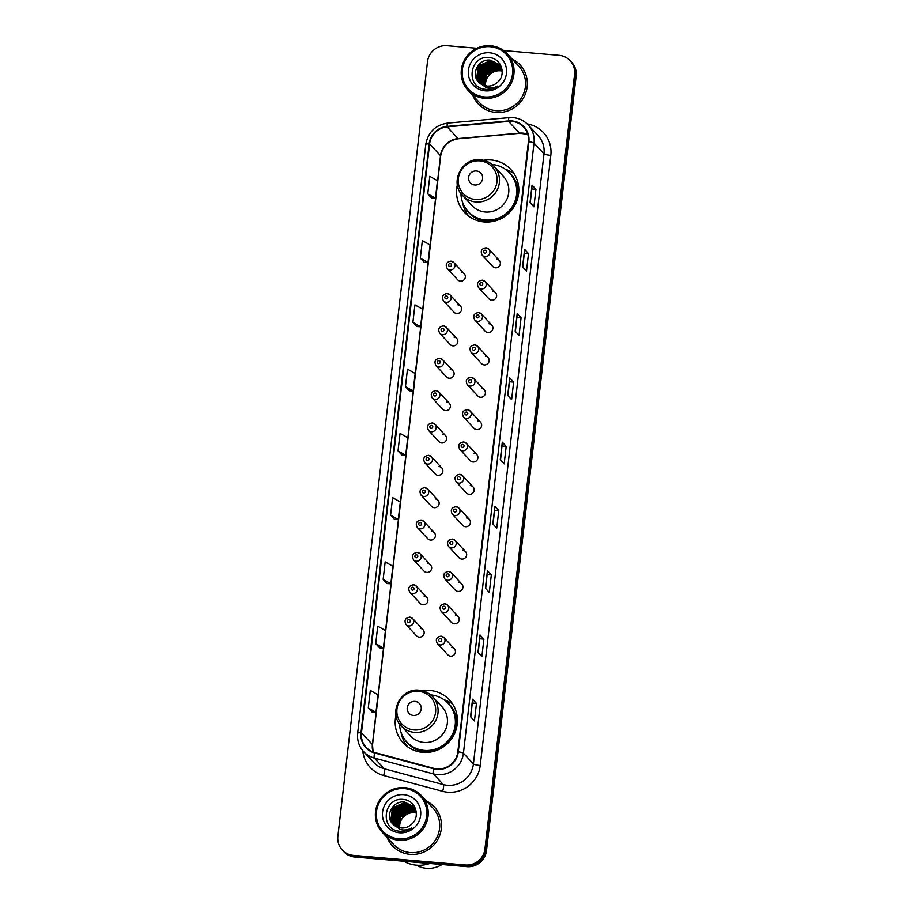 <?xml version="1.0" encoding="UTF-8"?>
<svg xmlns="http://www.w3.org/2000/svg" width="914" height="914" viewBox="0 0 914 914"><rect width="100%" height="100%" fill="white"/><g stroke="black" fill="none" stroke-linecap="round" stroke-linejoin="round"><path stroke-width="1.37" d="M396.002 715.159A31.567 30.642 -42.9 0 0 403.211 742.899A31.567 30.642 -42.9 0 0 422.736 752.359A31.567 30.642 -42.9 0 0 453.995 734.799A31.567 30.642 -42.9 0 0 449.425 699.896A31.567 30.642 -42.9 0 0 429.9 690.436A31.567 30.642 -42.9 0 0 422.268 690.721M406.616 745.447A31.567 30.642 -42.9 0 0 407.278 746.544M457.377 184.731A31.567 30.642 -42.9 0 0 464.575 212.471A31.567 30.642 -42.9 0 0 484.1 221.931A31.567 30.642 -42.9 0 0 515.37 204.382A31.567 30.642 -42.9 0 0 510.789 169.467A31.567 30.642 -42.9 0 0 491.264 160.007A31.567 30.642 -42.9 0 0 483.643 160.293M467.979 215.018A31.567 30.642 -42.9 0 0 468.654 216.115M451.036 261.164A4.467 4.341 137.1 0 1 454.452 267.448A4.467 4.341 137.1 0 1 447.266 268.59L457.686 279.798A4.467 4.341 -42.9 0 0 464.883 278.656A4.467 4.341 -42.9 0 0 461.467 272.372M447.289 293.531A4.467 4.341 137.1 0 1 450.705 299.815A4.467 4.341 137.1 0 1 443.519 300.957L453.95 312.165A4.467 4.341 -42.9 0 0 461.136 311.023A4.467 4.341 -42.9 0 0 457.72 304.739M443.553 325.898A4.467 4.341 137.1 0 1 446.957 332.17A4.467 4.341 137.1 0 1 439.771 333.324L450.202 344.532A4.467 4.341 -42.9 0 0 457.388 343.378A4.467 4.341 -42.9 0 0 453.984 337.106M439.805 358.254A4.467 4.341 137.1 0 1 443.21 364.537A4.467 4.341 137.1 0 1 436.024 365.68L446.455 376.888A4.467 4.341 -42.9 0 0 453.641 375.745A4.467 4.341 -42.9 0 0 450.236 369.462M436.058 390.621A4.467 4.341 137.1 0 1 439.474 396.904A4.467 4.341 137.1 0 1 432.288 398.047L442.707 409.255A4.467 4.341 -42.9 0 0 449.905 408.112A4.467 4.341 -42.9 0 0 446.489 401.829M432.311 422.988A4.467 4.341 137.1 0 1 435.727 429.26A4.467 4.341 137.1 0 1 428.54 430.414L438.971 441.622A4.467 4.341 -42.9 0 0 446.158 440.468A4.467 4.341 -42.9 0 0 442.742 434.196M428.575 455.343A4.467 4.341 137.1 0 1 431.979 461.627A4.467 4.341 137.1 0 1 424.793 462.77L435.224 473.978A4.467 4.341 -42.9 0 0 442.41 472.835A4.467 4.341 -42.9 0 0 439.006 466.551M424.827 487.71A4.467 4.341 137.1 0 1 428.232 493.994A4.467 4.341 137.1 0 1 421.046 495.137L431.477 506.345A4.467 4.341 -42.9 0 0 438.663 505.202A4.467 4.341 -42.9 0 0 435.258 498.918M421.08 520.077A4.467 4.341 137.1 0 1 424.496 526.35A4.467 4.341 137.1 0 1 417.31 527.504L427.729 538.7A4.467 4.341 -42.9 0 0 434.927 537.558A4.467 4.341 -42.9 0 0 431.511 531.285M417.332 552.433A4.467 4.341 137.1 0 1 420.748 558.717A4.467 4.341 137.1 0 1 413.562 559.859L423.993 571.067A4.467 4.341 -42.9 0 0 431.18 569.925A4.467 4.341 -42.9 0 0 427.763 563.641M413.596 584.8A4.467 4.341 137.1 0 1 417.001 591.084A4.467 4.341 137.1 0 1 409.815 592.226L420.246 603.434A4.467 4.341 -42.9 0 0 427.432 602.28A4.467 4.341 -42.9 0 0 424.027 596.008M409.849 617.167A4.467 4.341 137.1 0 1 413.254 623.439A4.467 4.341 137.1 0 1 406.067 624.593L416.498 635.79A4.467 4.341 -42.9 0 0 423.685 634.647A4.467 4.341 -42.9 0 0 420.28 628.375M474.823 344.921A4.467 4.341 137.1 0 1 478.239 351.204A4.467 4.341 137.1 0 1 471.053 352.347L481.484 363.555A4.467 4.341 -42.9 0 0 488.67 362.412A4.467 4.341 -42.9 0 0 485.254 356.129M471.087 377.288A4.467 4.341 137.1 0 1 474.492 383.572A4.467 4.341 137.1 0 1 467.305 384.714L477.736 395.922A4.467 4.341 -42.9 0 0 484.923 394.779A4.467 4.341 -42.9 0 0 481.518 388.496M467.34 409.655A4.467 4.341 137.1 0 1 470.756 415.927A4.467 4.341 137.1 0 1 463.558 417.081L473.989 428.289A4.467 4.341 -42.9 0 0 481.175 427.135A4.467 4.341 -42.9 0 0 477.771 420.863M463.592 442.01A4.467 4.341 137.1 0 1 467.008 448.294A4.467 4.341 137.1 0 1 459.822 449.437L470.253 460.645A4.467 4.341 -42.9 0 0 477.439 459.502A4.467 4.341 -42.9 0 0 474.023 453.218M478.57 312.565A4.467 4.341 137.1 0 1 481.986 318.837A4.467 4.341 137.1 0 1 474.8 319.991L485.231 331.199A4.467 4.341 -42.9 0 0 492.418 330.045A4.467 4.341 -42.9 0 0 489.001 323.773M486.065 247.831A4.467 4.341 137.1 0 1 489.47 254.115A4.467 4.341 137.1 0 1 482.284 255.257L492.715 266.465A4.467 4.341 -42.9 0 0 499.901 265.323A4.467 4.341 -42.9 0 0 496.496 259.039M482.318 280.198A4.467 4.341 137.1 0 1 485.734 286.482A4.467 4.341 137.1 0 1 478.536 287.624L488.967 298.832A4.467 4.341 -42.9 0 0 496.153 297.69A4.467 4.341 -42.9 0 0 492.749 291.406M459.845 474.377A4.467 4.341 137.1 0 1 463.261 480.661A4.467 4.341 137.1 0 1 456.075 481.804L466.506 493.012A4.467 4.341 -42.9 0 0 473.692 491.869A4.467 4.341 -42.9 0 0 470.276 485.585M456.109 506.744A4.467 4.341 137.1 0 1 459.514 513.017A4.467 4.341 137.1 0 1 452.327 514.171L462.758 525.379A4.467 4.341 -42.9 0 0 469.945 524.225A4.467 4.341 -42.9 0 0 466.54 517.952M452.361 539.1A4.467 4.341 137.1 0 1 455.778 545.384A4.467 4.341 137.1 0 1 448.58 546.526L459.011 557.734A4.467 4.341 -42.9 0 0 466.197 556.592A4.467 4.341 -42.9 0 0 462.792 550.308M448.614 571.467A4.467 4.341 137.1 0 1 452.03 577.751A4.467 4.341 137.1 0 1 444.844 578.893L455.275 590.101A4.467 4.341 -42.9 0 0 462.461 588.959A4.467 4.341 -42.9 0 0 459.045 582.675M444.867 603.834A4.467 4.341 137.1 0 1 448.283 610.106A4.467 4.341 137.1 0 1 441.096 611.26L451.527 622.457A4.467 4.341 -42.9 0 0 458.714 621.314A4.467 4.341 -42.9 0 0 455.298 615.042M441.131 636.19A4.467 4.341 137.1 0 1 444.535 642.473A4.467 4.341 137.1 0 1 437.349 643.616L447.78 654.824A4.467 4.341 -42.9 0 0 454.966 653.681A4.467 4.341 -42.9 0 0 451.562 647.398M514.136 173.786A31.567 30.642 -42.9 0 0 513.085 173.043M510.857 171.683A31.567 30.642 -42.9 0 0 505.396 169.307M452.761 704.214A31.567 30.642 -42.9 0 0 451.71 703.472M449.494 702.112A31.567 30.642 -42.9 0 0 444.021 699.736M476.88 48.271L447.026 45.7A17.869 17.343 -42.9 0 0 427.489 61.718L337.86 836.333A17.869 17.343 -42.9 0 0 342.293 850.009L343.858 851.688A17.869 17.343 -42.9 0 0 354.906 857.035L466.974 866.666A17.869 17.343 -42.9 0 0 486.511 850.648L576.14 76.033A17.869 17.343 -42.9 0 0 571.707 62.358L570.93 61.524A17.869 17.343 -42.9 0 1 575.352 75.199A17.869 17.343 -42.9 0 0 570.93 61.524L570.142 60.678A17.869 17.343 -42.9 0 0 559.094 55.331L503.637 50.567M342.293 850.009A17.869 17.343 -42.9 0 0 353.352 855.367L465.409 864.987A17.869 17.343 -42.9 0 0 484.946 848.969L485.734 849.814L575.352 75.199L485.734 849.814A17.869 17.343 -42.9 0 1 466.197 865.832A17.869 17.343 -42.9 0 0 485.734 849.814L486.511 850.648M353.352 855.367L354.129 856.201L466.197 865.832L354.129 856.201A17.869 17.343 -42.9 0 1 343.07 850.843A17.869 17.343 -42.9 0 0 354.129 856.201L354.906 857.035M472.938 95.582A28.585 27.751 -42.9 0 0 478.216 103.876A28.585 27.751 -42.9 0 0 495.891 112.433A28.585 27.751 -42.9 0 0 524.213 96.541A28.585 27.751 -42.9 0 0 520.066 64.917A28.585 27.751 -42.9 0 0 512.183 59.067A28.585 27.751 -42.9 0 1 520.066 64.917A28.585 27.751 -42.9 0 1 524.213 96.541A28.585 27.751 -42.9 0 1 495.891 112.433A28.585 27.751 -42.9 0 1 478.216 103.876A28.585 27.751 -42.9 0 1 472.938 95.582M387.102 837.487A28.585 27.751 -42.9 0 0 392.369 845.77A28.585 27.751 -42.9 0 0 410.055 854.339A28.585 27.751 -42.9 0 0 438.377 838.435A28.585 27.751 -42.9 0 0 434.23 806.822A28.585 27.751 -42.9 0 0 426.335 800.961A28.585 27.751 -42.9 0 1 434.23 806.822L434.23 806.822A28.585 27.751 -42.9 0 1 438.377 838.435A28.585 27.751 -42.9 0 1 410.055 854.339A28.585 27.751 -42.9 0 1 392.369 845.77A28.585 27.751 -42.9 0 1 387.102 837.487M511.909 121.413A19.057 18.497 137.1 0 1 528.418 141.704L457.823 751.811A19.057 18.497 137.1 0 1 433.773 768.343L374.774 752.53A19.057 18.497 137.1 0 1 361.464 732.799L429.603 143.955A19.057 18.497 137.1 0 1 447.163 126.863L508.63 121.413A19.057 18.497 137.1 0 1 511.909 121.413M511.954 120.945A19.537 18.966 -42.9 0 0 508.595 120.945L447.14 126.395A19.537 18.966 -42.9 0 0 429.134 143.909L360.996 732.754A19.537 18.966 -42.9 0 0 374.637 752.987L433.647 768.8A19.537 18.966 -42.9 0 0 458.291 751.856L528.886 141.75A19.537 18.966 -42.9 0 0 511.954 120.945M470.539 716.725L474.435 720.906L476.468 703.38L472.561 699.199L470.539 716.725M470.801 717.01L472.629 699.336A4.764 0.754 -173.4 0 0 472.561 699.199M472.424 703.037L476.468 703.38M477.976 652.459L481.872 656.652L483.894 639.126L479.999 634.933L477.976 652.459M478.239 652.745L480.067 635.081A4.764 0.754 -173.4 0 0 479.999 634.933M479.85 638.783L483.894 639.126M485.403 588.205L489.31 592.398L491.332 574.872L487.436 570.679L485.403 588.205M485.677 588.49L487.505 570.816A4.764 0.754 -173.4 0 0 487.436 570.679M487.288 574.518L491.332 574.872M492.84 523.939L496.748 528.132L498.77 510.606L494.874 506.413L492.84 523.939M493.103 524.225L494.931 506.562A4.764 0.754 -173.4 0 0 494.874 506.413M494.725 510.263L498.77 510.606M530.017 202.645L533.913 206.838L535.947 189.312L532.051 185.119L530.017 202.645M530.28 202.931L532.108 185.268A4.764 0.754 -173.4 0 0 532.051 185.119M531.902 188.97L535.947 189.312M522.58 266.911L526.487 271.092L528.509 253.578L524.613 249.385L522.58 266.911M522.842 267.196L524.67 249.522A4.764 0.754 -173.4 0 0 524.613 249.385M524.465 253.224L528.509 253.578M515.153 331.165L519.049 335.358L521.071 317.832L517.175 313.639L515.153 331.165M515.416 331.451L517.244 313.776A4.764 0.754 -173.4 0 0 517.175 313.639M517.027 317.489L521.071 317.832M507.716 395.431L511.612 399.612L513.645 382.086L509.738 377.905L507.716 395.431M507.978 395.716L509.806 378.042A4.764 0.754 -173.4 0 0 509.738 377.905M509.589 381.744L513.645 382.086M500.278 459.685L504.174 463.878L506.207 446.352L502.3 442.159L500.278 459.685M500.541 459.971L502.369 442.296A4.764 0.754 -173.4 0 0 502.3 442.159M502.163 445.998L506.207 446.352M484.946 848.969L574.575 74.365A17.869 17.343 -42.9 0 0 570.142 60.678M383.149 579.419L390.849 583.783L392.871 566.257L385.171 561.893L383.149 579.419L387.056 583.566M375.711 643.673L379.573 647.82L383.412 648.037L385.434 630.511L377.745 626.147L375.711 643.673L383.412 648.037M368.273 707.939L375.974 712.292L378.008 694.766L370.307 690.413L368.273 707.939L372.181 712.086M405.45 386.633L413.151 390.998L415.173 373.472L407.484 369.119L405.45 386.633L409.358 390.792M412.888 322.379L420.589 326.744L422.611 309.218L414.922 304.853L412.888 322.379L416.795 326.527M420.326 258.125L424.187 262.272L428.015 262.478L430.048 244.963L422.348 240.599L420.326 258.125L428.015 262.478M427.763 193.859L431.614 198.007L435.452 198.224L437.486 180.698L429.786 176.333L427.763 193.859L435.452 198.224M394.482 519.346L390.586 515.153L398.276 519.518L400.309 501.992L392.609 497.627L390.586 515.153M398.024 450.899L405.713 455.263L407.747 437.737L400.046 433.373L398.024 450.899L401.92 455.046M405.713 455.263L401.874 455.046M413.151 390.998L409.312 390.792M420.589 326.744L416.75 326.527M398.276 519.518L394.448 519.301M390.849 583.783L387.01 583.566M375.974 712.292L372.135 712.086M502.22 71.121A13.459 13.07 -42.9 0 0 485.597 85.905M484.534 96.953A25.615 24.861 -42.9 0 0 512.537 73.988A25.615 24.861 -42.9 0 0 490.35 46.705A25.615 24.861 -42.9 0 0 462.347 69.67A25.615 24.861 -42.9 0 0 484.534 96.953M484.591 98.324A26.803 26.015 -42.9 0 0 511.143 83.425A26.803 26.015 -42.9 0 0 507.259 53.777A26.803 26.015 -42.9 0 0 490.681 45.746A26.803 26.015 -42.9 0 0 464.129 60.655A26.803 26.015 -42.9 0 0 468.014 90.292A26.803 26.015 -42.9 0 0 484.591 98.324M468.014 90.292L479.519 102.654A26.803 26.015 -42.9 0 0 496.096 110.685A26.803 26.015 -42.9 0 0 522.648 95.776A26.803 26.015 -42.9 0 0 518.764 66.139L507.259 53.777M484.226 85.573L486.694 74.891L499.09 69.498L502.037 70.127M483.243 85.23L485.46 73.566L497.856 68.162L501.752 69.156M483.483 85.322L485.768 73.897L498.164 68.504M482.318 84.831L484.214 72.24L496.61 66.836L501.409 68.242M482.546 84.933L484.523 72.572L496.93 67.168L501.5 68.47M481.461 84.374L482.98 70.904L495.377 65.511L500.998 67.373M481.678 84.488L483.289 71.235L495.685 65.842L501.112 67.59M480.661 83.86L480.01 82.557L481.747 69.578L494.143 64.174L500.552 66.562M480.855 83.997L480.318 82.888L482.055 69.91L494.451 64.506L500.666 66.756M479.919 83.3L478.776 81.232L480.501 68.242L492.897 62.849L500.049 65.785M480.101 83.448L479.085 81.563L480.81 68.573L493.206 63.18L500.175 65.979M479.21 82.694L477.531 79.895L479.267 66.916L491.663 61.512L499.49 65.054M479.382 82.854L477.839 80.226L479.576 67.248L491.972 61.844L499.638 65.237M478.822 82.317L486.888 86.076C490.875 86.35 494.383 85.116 497.387 82.386C506.71 74.902 501.432 58.599 489.858 57.662C469.522 54.28 465.043 87.15 484.774 89.264L485.757 89.378C490.087 89.698 494.051 88.589 497.662 86.03C493.983 88.007 490.212 88.567 486.328 87.698L478.548 82.032C470.379 74.274 478.616 58.325 490.43 60.187L498.895 64.368L502.197 70.835M478.719 82.214L476.605 78.901L478.342 65.922L490.738 60.518L499.055 64.54M489.653 52.784A19.422 18.851 -42.9 0 0 468.414 70.195A19.422 18.851 -42.9 0 0 485.243 90.874A19.422 18.851 -42.9 0 0 506.47 73.463A19.422 18.851 -42.9 0 0 489.653 52.784M474.789 184.994A7.152 6.935 -42.9 0 0 482.603 178.584A7.152 6.935 -42.9 0 0 476.411 170.975A7.152 6.935 -42.9 0 0 468.596 177.385A7.152 6.935 -42.9 0 0 474.789 184.994M462.644 195.539L471.99 205.581A21.445 20.816 -42.9 0 0 485.254 212.002A21.445 20.816 -42.9 0 0 506.493 200.075A21.445 20.816 -42.9 0 0 503.386 176.368L494.04 166.325C490.395 162.498 485.917 160.327 480.615 159.813C462.05 157.174 449.22 182.629 462.644 195.539A21.445 20.816 -42.9 0 0 475.908 201.96A21.445 20.816 -42.9 0 0 497.147 190.032A21.445 20.816 -42.9 0 0 494.04 166.325M460.953 193.46A28.288 27.466 -42.9 0 0 468.151 211.5A28.288 27.466 -42.9 0 0 485.642 219.977A28.288 27.466 -42.9 0 0 513.668 204.245A28.288 27.466 -42.9 0 0 509.566 172.952A28.288 27.466 -42.9 0 0 492.086 164.486M468.151 211.5L468.539 211.922A28.288 27.466 -42.9 0 0 486.031 220.4A28.288 27.466 -42.9 0 0 514.056 204.656A28.288 27.466 -42.9 0 0 509.955 173.374L509.566 172.952M469.156 216.481A30.973 30.059 137.1 0 1 462.518 202.223M514.468 174.323A30.973 30.059 137.1 0 0 511.417 171.706L508.378 171.603A28.562 27.717 -42.9 0 1 516.696 201.423M413.414 715.422A7.152 6.935 -42.9 0 0 421.228 709.013A7.152 6.935 -42.9 0 0 415.036 701.404A7.152 6.935 -42.9 0 0 407.221 707.813A7.152 6.935 -42.9 0 0 413.414 715.422M401.269 725.967L410.615 736.01A21.445 20.816 -42.9 0 0 423.879 742.431A21.445 20.816 -42.9 0 0 445.118 730.503A21.445 20.816 -42.9 0 0 442.01 706.796L432.665 696.754C429.02 692.926 424.542 690.756 419.24 690.23C400.675 687.602 387.844 713.057 401.269 725.967A21.445 20.816 -42.9 0 0 414.533 732.388A21.445 20.816 -42.9 0 0 435.772 720.461A21.445 20.816 -42.9 0 0 432.665 696.754M399.578 723.888A28.288 27.466 -42.9 0 0 406.776 741.928A28.288 27.466 -42.9 0 0 424.267 750.405A28.288 27.466 -42.9 0 0 452.293 734.673A28.288 27.466 -42.9 0 0 448.191 703.38A28.288 27.466 -42.9 0 0 430.711 694.903M406.776 741.928L407.164 742.351A28.288 27.466 -42.9 0 0 424.667 750.817A28.288 27.466 -42.9 0 0 452.681 735.085A28.288 27.466 -42.9 0 0 448.58 703.803L448.191 703.38M407.781 746.909A30.973 30.059 137.1 0 1 401.155 732.651M453.093 704.751A30.973 30.059 137.1 0 0 450.054 702.135L447.003 702.032A28.562 27.717 -42.9 0 1 455.321 731.84M416.373 813.014A13.459 13.07 -42.9 0 0 399.749 827.798M398.698 838.846A25.615 24.861 -42.9 0 0 426.701 815.882A25.615 24.861 -42.9 0 0 404.514 788.611A25.615 24.861 -42.9 0 0 376.499 811.575A25.615 24.861 -42.9 0 0 398.698 838.846M398.755 840.229A26.803 26.015 -42.9 0 0 425.307 825.319A26.803 26.015 -42.9 0 0 421.423 795.671A26.803 26.015 -42.9 0 0 404.845 787.651A26.803 26.015 -42.9 0 0 378.293 802.549A26.803 26.015 -42.9 0 0 382.178 832.197A26.803 26.015 -42.9 0 0 398.755 840.229M382.178 832.197L393.683 844.559A26.803 26.015 -42.9 0 0 410.26 852.579A26.803 26.015 -42.9 0 0 436.801 837.681A26.803 26.015 -42.9 0 0 432.916 808.033L421.423 795.671M403.782 861.239A32.161 31.225 -42.9 0 0 416.476 865.17A32.161 31.225 -42.9 0 0 429.82 863.479M416.35 865.158A25.318 24.575 -42.9 0 0 426.415 868.3A25.318 24.575 -42.9 0 0 442.022 864.518M398.378 827.467L400.858 816.796L413.254 811.392L416.201 812.032M397.396 827.124L399.612 815.459L412.008 810.067L415.916 811.061M397.636 827.216L399.921 815.802L412.328 810.398M396.482 826.724L398.378 814.134L410.774 808.73L415.562 810.135M396.71 826.827L398.687 814.465L411.083 809.073L415.653 810.364M395.625 826.267L397.144 812.809L409.541 807.405L415.162 809.278M395.831 826.382L397.453 813.14L409.849 807.736L415.264 809.484M394.825 825.753L394.163 824.462L395.899 811.472L408.295 806.079L414.705 808.456M395.019 825.89L394.482 824.794L396.208 811.803L408.604 806.411L414.83 808.662M394.071 825.205L392.929 823.126L394.665 810.147L407.061 804.743L414.202 807.69M394.254 825.342L393.237 823.457L394.974 810.478L407.37 805.074L414.339 807.873M393.374 824.599L391.695 821.8L393.431 808.81L405.827 803.417L413.654 806.959M393.546 824.748L392.003 822.132L393.74 809.141L406.136 803.749L413.791 807.131M392.986 824.211L401.052 827.981C405.039 828.244 408.535 827.01 411.54 824.279C420.874 816.796 415.584 800.493 404.022 799.556C383.686 796.174 379.196 829.044 398.927 831.157L399.909 831.272C404.251 831.603 408.215 830.483 411.814 827.935C408.147 829.901 404.376 830.46 400.492 829.592L392.986 824.211M392.7 823.925C384.543 816.168 392.769 800.23 404.582 802.081L413.059 806.274L416.361 812.729M392.883 824.12L390.769 820.795L392.494 807.816L404.891 802.412L413.208 806.434M403.805 794.677A19.422 18.851 -42.9 0 0 382.566 812.089A19.422 18.851 -42.9 0 0 399.395 832.78A19.422 18.851 -42.9 0 0 420.634 815.357A19.422 18.851 -42.9 0 0 403.805 794.677M576.14 76.033L574.575 74.365M466.974 866.666L465.409 864.987M527.778 134.267A19.057 18.497 -42.9 0 0 519.54 133.147L458.085 138.597A19.057 18.497 -42.9 0 0 440.514 155.677L372.386 744.533A19.057 18.497 -42.9 0 0 373.026 751.971M527.195 123.938A29.785 28.905 137.1 0 1 550.822 155.391L480.227 765.498A5.952 0.948 6.6 0 1 473.418 763.944L544.001 153.838A23.821 23.124 -42.9 0 0 538.095 135.603L528.121 124.875A23.821 23.124 137.1 0 1 534.027 143.11A5.952 0.948 -173.4 0 0 528.886 141.75M480.227 765.498A29.785 28.905 137.1 0 1 447.666 792.198A29.785 28.905 137.1 0 1 442.65 791.318L383.64 775.506A29.785 28.905 137.1 0 1 362.778 750.657M447.369 785.309A23.821 23.124 -42.9 0 0 473.418 763.944L463.432 753.227A23.821 23.124 137.1 0 1 433.373 773.884L374.363 758.072A23.821 23.124 137.1 0 1 363.635 751.639L373.62 762.367A23.821 23.124 -42.9 0 0 384.348 768.8L443.347 784.6A23.821 23.124 -42.9 0 0 447.369 785.309M528.121 124.875C524.076 120.637 519.106 118.226 513.211 117.643L509.109 117.655A5.952 0.891 84.9 0 0 508.595 120.945M509.109 117.655L447.643 123.104C435.361 125.069 428.083 132.164 425.787 144.366A5.952 0.948 6.6 0 1 429.134 143.909M360.996 732.754A5.952 0.948 -173.4 0 0 357.648 733.222C356.974 740.283 358.962 746.418 363.635 751.639M374.637 752.987A5.952 1.222 105 0 0 374.363 758.072L384.348 768.8A5.952 1.222 -75 0 1 383.64 775.506M447.643 123.104A5.952 0.891 84.9 0 0 447.14 126.395M433.647 768.8A5.952 1.222 105 0 0 433.373 773.884L443.347 784.6A5.952 1.222 -75 0 1 442.65 791.318M458.291 751.856A5.952 0.948 6.6 0 1 463.432 753.227L534.027 143.11L544.001 153.838A5.952 0.948 6.6 0 0 550.822 155.391M361.464 732.799L372.386 744.533A10.717 1.702 6.6 0 1 372.524 744.864L373.095 752.005M508.63 121.413L519.54 133.147A10.717 1.611 -95.1 0 0 519.872 133.307L458.405 138.768A10.717 1.611 -95.1 0 1 458.085 138.597L447.163 126.863M429.603 143.955L440.514 155.677A10.717 1.702 6.6 0 1 440.662 156.008L372.524 744.864M500.346 459.765L502.369 442.296M507.784 395.499L509.806 378.042M515.222 331.245L517.244 313.776M522.659 266.991L524.67 249.522M530.086 202.725L532.108 185.268M492.92 524.019L494.931 506.562M485.483 588.285L487.505 570.816M478.045 652.539L480.067 635.081M470.607 716.793L472.629 699.336M475.417 199.503A19.697 19.125 -42.9 0 0 496.953 181.852A19.697 19.125 -42.9 0 0 479.884 160.875A19.697 19.125 -42.9 0 0 458.348 178.527A19.697 19.125 -42.9 0 0 475.417 199.503M465.832 208.632A28.562 27.717 -42.9 0 0 486.636 221.394A28.562 27.717 -42.9 0 0 496.028 220.651M414.042 729.932A19.697 19.125 -42.9 0 0 435.578 712.28A19.697 19.125 -42.9 0 0 418.521 691.292A19.697 19.125 -42.9 0 0 396.973 708.956A19.697 19.125 -42.9 0 0 414.042 729.932M404.456 739.06A28.562 27.717 -42.9 0 0 425.261 751.822A28.562 27.717 -42.9 0 0 434.653 751.08M485.231 250.23A1.485 1.451 -42.9 0 0 483.609 251.567A1.485 1.451 -42.9 0 0 484.9 253.155A1.485 1.451 -42.9 0 0 486.522 251.818A1.485 1.451 -42.9 0 0 485.231 250.23M481.495 282.597A1.485 1.451 -42.9 0 0 479.861 283.934A1.485 1.451 -42.9 0 0 481.152 285.522A1.485 1.451 -42.9 0 0 482.786 284.185A1.485 1.451 -42.9 0 0 481.495 282.597M477.748 314.964A1.485 1.451 -42.9 0 0 476.114 316.29A1.485 1.451 -42.9 0 0 477.405 317.878A1.485 1.451 -42.9 0 0 479.039 316.541A1.485 1.451 -42.9 0 0 477.748 314.964M474 347.32A1.485 1.451 -42.9 0 0 472.378 348.657A1.485 1.451 -42.9 0 0 473.669 350.245A1.485 1.451 -42.9 0 0 475.291 348.908A1.485 1.451 -42.9 0 0 474 347.32M470.253 379.687A1.485 1.451 -42.9 0 0 468.631 381.024A1.485 1.451 -42.9 0 0 469.922 382.612A1.485 1.451 -42.9 0 0 471.544 381.275A1.485 1.451 -42.9 0 0 470.253 379.687M466.517 412.054A1.485 1.451 -42.9 0 0 464.883 413.379A1.485 1.451 -42.9 0 0 466.174 414.967A1.485 1.451 -42.9 0 0 467.808 413.631A1.485 1.451 -42.9 0 0 466.517 412.054M462.77 444.41A1.485 1.451 -42.9 0 0 461.136 445.746A1.485 1.451 -42.9 0 0 462.427 447.334A1.485 1.451 -42.9 0 0 464.061 445.998A1.485 1.451 -42.9 0 0 462.77 444.41M459.022 476.777A1.485 1.451 -42.9 0 0 457.4 478.113A1.485 1.451 -42.9 0 0 458.691 479.701A1.485 1.451 -42.9 0 0 460.313 478.365A1.485 1.451 -42.9 0 0 459.022 476.777M455.275 509.144A1.485 1.451 -42.9 0 0 453.652 510.469A1.485 1.451 -42.9 0 0 454.944 512.057A1.485 1.451 -42.9 0 0 456.566 510.72A1.485 1.451 -42.9 0 0 455.275 509.144M451.539 541.499A1.485 1.451 -42.9 0 0 449.905 542.836A1.485 1.451 -42.9 0 0 451.196 544.424A1.485 1.451 -42.9 0 0 452.83 543.087A1.485 1.451 -42.9 0 0 451.539 541.499M447.791 573.866A1.485 1.451 -42.9 0 0 446.158 575.203A1.485 1.451 -42.9 0 0 447.449 576.791A1.485 1.451 -42.9 0 0 449.082 575.454A1.485 1.451 -42.9 0 0 447.791 573.866M444.044 606.233A1.485 1.451 -42.9 0 0 442.422 607.559A1.485 1.451 -42.9 0 0 443.713 609.147A1.485 1.451 -42.9 0 0 445.335 607.81A1.485 1.451 -42.9 0 0 444.044 606.233M440.297 638.589A1.485 1.451 -42.9 0 0 438.674 639.926A1.485 1.451 -42.9 0 0 439.965 641.514A1.485 1.451 -42.9 0 0 441.588 640.177A1.485 1.451 -42.9 0 0 440.297 638.589M449.871 266.488A1.485 1.451 -42.9 0 0 451.505 265.151A1.485 1.451 -42.9 0 0 450.214 263.563A1.485 1.451 -42.9 0 0 448.58 264.9A1.485 1.451 -42.9 0 0 449.871 266.488M446.135 298.855A1.485 1.451 -42.9 0 0 447.757 297.518A1.485 1.451 -42.9 0 0 446.466 295.93A1.485 1.451 -42.9 0 0 444.844 297.267A1.485 1.451 -42.9 0 0 446.135 298.855M442.387 331.211A1.485 1.451 -42.9 0 0 444.01 329.874A1.485 1.451 -42.9 0 0 442.719 328.297A1.485 1.451 -42.9 0 0 441.096 329.623A1.485 1.451 -42.9 0 0 442.387 331.211M438.64 363.578A1.485 1.451 -42.9 0 0 440.274 362.241A1.485 1.451 -42.9 0 0 438.983 360.653A1.485 1.451 -42.9 0 0 437.349 361.99A1.485 1.451 -42.9 0 0 438.64 363.578M434.893 395.945A1.485 1.451 -42.9 0 0 436.526 394.608A1.485 1.451 -42.9 0 0 435.235 393.02A1.485 1.451 -42.9 0 0 433.602 394.357A1.485 1.451 -42.9 0 0 434.893 395.945M431.157 428.3A1.485 1.451 -42.9 0 0 432.779 426.964A1.485 1.451 -42.9 0 0 431.488 425.387A1.485 1.451 -42.9 0 0 429.866 426.712A1.485 1.451 -42.9 0 0 431.157 428.3M427.409 460.667A1.485 1.451 -42.9 0 0 429.032 459.331A1.485 1.451 -42.9 0 0 427.741 457.743A1.485 1.451 -42.9 0 0 426.118 459.079A1.485 1.451 -42.9 0 0 427.409 460.667M423.662 493.034A1.485 1.451 -42.9 0 0 425.296 491.698A1.485 1.451 -42.9 0 0 424.005 490.11A1.485 1.451 -42.9 0 0 422.371 491.446A1.485 1.451 -42.9 0 0 423.662 493.034M419.914 525.39A1.485 1.451 -42.9 0 0 421.548 524.053A1.485 1.451 -42.9 0 0 420.257 522.477A1.485 1.451 -42.9 0 0 418.623 523.802A1.485 1.451 -42.9 0 0 419.914 525.39M416.178 557.757A1.485 1.451 -42.9 0 0 417.801 556.42A1.485 1.451 -42.9 0 0 416.51 554.832A1.485 1.451 -42.9 0 0 414.887 556.169A1.485 1.451 -42.9 0 0 416.178 557.757M412.431 590.113A1.485 1.451 -42.9 0 0 414.053 588.787A1.485 1.451 -42.9 0 0 412.762 587.199A1.485 1.451 -42.9 0 0 411.14 588.536A1.485 1.451 -42.9 0 0 412.431 590.113M408.684 622.48A1.485 1.451 -42.9 0 0 410.317 621.143A1.485 1.451 -42.9 0 0 409.026 619.555A1.485 1.451 -42.9 0 0 407.393 620.892A1.485 1.451 -42.9 0 0 408.684 622.48M425.787 144.366L357.648 733.222M458.405 138.768C448.454 140.39 442.547 146.149 440.662 156.008M519.872 133.307L527.801 134.335M482.284 255.257C480.17 251.133 481.404 248.642 485.974 247.785L488.83 249.179L499.25 260.387M478.536 287.624C476.423 283.489 477.656 280.998 482.238 280.152L485.083 281.535L495.514 292.743M474.8 319.991C472.675 315.856 473.909 313.365 478.49 312.519L481.335 313.902L491.766 325.11M471.053 352.347C468.939 348.223 470.162 345.732 474.743 344.875L477.588 346.269L488.019 357.465M467.305 384.714C465.192 380.578 466.426 378.088 470.996 377.242L473.852 378.625L484.271 389.832M463.558 417.081C461.444 412.945 462.678 410.455 467.26 409.609L470.104 410.992L480.536 422.199M459.822 449.437C457.697 445.301 458.931 442.822 463.512 441.965L466.357 443.359L476.788 454.555M456.075 481.804C453.961 477.668 455.183 475.177 459.765 474.332L462.61 475.714L473.041 486.922M452.327 514.171C450.214 510.035 451.447 507.544 456.017 506.699L458.874 508.081L469.293 519.289M448.58 546.526C446.466 542.39 447.7 539.9 452.281 539.054L455.126 540.437L465.557 551.645M444.844 578.893C442.719 574.757 443.953 572.267 448.534 571.421L451.379 572.804L461.81 584.012M441.096 611.26C438.983 607.125 440.205 604.634 444.787 603.788L447.632 605.171L458.063 616.379M437.349 643.616C435.235 639.48 436.469 636.989 441.039 636.144L443.896 637.526L454.315 648.734M464.232 273.709L453.801 262.512L450.956 261.118C446.375 261.975 445.141 264.466 447.266 268.59M460.485 306.076L450.054 294.868L447.209 293.485C442.627 294.331 441.405 296.822 443.519 300.957M456.737 338.443L446.306 327.235L443.461 325.852C438.891 326.698 437.657 329.189 439.771 333.324M453.001 370.798L442.57 359.602L439.725 358.208C435.144 359.065 433.91 361.544 436.024 365.68M449.254 403.165L438.823 391.957L435.978 390.575C431.397 391.421 430.163 393.911 432.288 398.047M445.506 435.532L435.075 424.325L432.231 422.942C427.649 423.788 426.427 426.278 428.54 430.414M441.759 467.888L431.328 456.68L428.483 455.298C423.913 456.143 422.679 458.634 424.793 462.77M438.023 500.255L427.592 489.047L424.747 487.665C420.166 488.51 418.932 491.001 421.046 495.137M434.276 532.622L423.845 521.414L421 520.032C416.418 520.877 415.185 523.368 417.31 527.504M430.528 564.978L420.097 553.77L417.252 552.387C412.671 553.233 411.449 555.723 413.562 559.859M426.781 597.345L416.35 586.137L413.505 584.754C408.935 585.6 407.701 588.09 409.815 592.226M423.045 629.712L412.614 618.504L409.769 617.121C405.188 617.967 403.954 620.457 406.067 624.593"/></g></svg>
